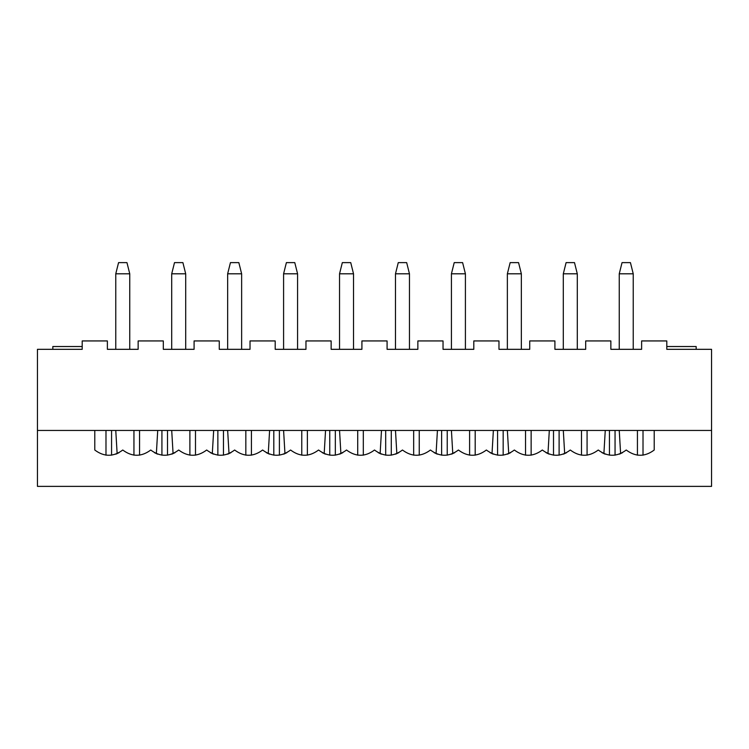 <?xml version="1.0" encoding="UTF-8"?>
<svg xmlns="http://www.w3.org/2000/svg" width="749" height="749" viewBox="0 0 749 749"><rect width="100%" height="100%" fill="white"/><g stroke="black" fill="none" stroke-linecap="round" stroke-linejoin="round"><path stroke-width="1.12" d="M117.134 453.632L115.767 430.441L117.134 453.632L115.767 454.166L117.134 453.632M115.767 349.324L115.767 273.806L115.767 349.324M118.567 262.618L126.956 262.618L129.755 273.806L129.755 349.324L129.755 273.806L115.767 273.806L118.567 262.618L115.767 273.806L129.755 273.806L126.956 262.618L118.567 262.618M157.721 430.441L156.363 453.632L157.721 430.441M139.548 455.177L139.548 430.441L139.548 455.177M133.949 430.441L133.949 455.177L133.949 430.441M105.984 430.441L105.984 455.177L105.984 430.441M111.573 455.177L111.573 430.441L111.573 455.177M173.075 453.632L171.708 430.441L173.075 453.632L171.708 454.166L173.075 453.632M171.708 349.324L171.708 273.806L171.708 349.324M174.508 262.618L182.896 262.618L185.696 273.806L185.696 349.324L185.696 273.806L171.708 273.806L174.508 262.618L171.708 273.806L185.696 273.806L182.896 262.618L174.508 262.618M213.671 430.441L212.304 453.632L213.671 430.441M195.489 455.177L195.489 430.441L195.489 455.177M189.89 430.441L189.89 455.177L189.89 430.441M161.924 430.441L161.924 455.177L161.924 430.441M167.514 455.177L167.514 430.441L167.514 455.177M229.016 453.632L227.649 430.441L229.016 453.632L227.649 454.166L229.016 453.632M227.649 349.324L227.649 273.806L227.649 349.324M230.449 262.618L238.837 262.618L241.637 273.806L241.637 349.324L241.637 273.806L227.649 273.806L230.449 262.618L227.649 273.806L241.637 273.806L238.837 262.618L230.449 262.618M269.612 430.441L268.245 453.632L269.612 430.441M251.43 455.177L251.43 430.441L251.43 455.177M245.831 430.441L245.831 455.177L245.831 430.441M217.865 430.441L217.865 455.177L217.865 430.441M223.455 455.177L223.455 430.441L223.455 455.177M284.957 453.632L283.59 430.441L284.957 453.632L283.59 454.166L284.957 453.632M283.59 349.324L283.59 273.806L283.59 349.324M286.39 262.618L294.778 262.618L297.578 273.806L297.578 349.324L297.578 273.806L283.59 273.806L286.39 262.618L283.59 273.806L297.578 273.806L294.778 262.618L286.39 262.618M325.553 430.441L324.186 453.632L325.553 430.441M307.371 455.177L307.371 430.441L307.371 455.177M301.772 430.441L301.772 455.177L301.772 430.441M273.806 430.441L273.806 455.177L273.806 430.441M279.396 455.177L279.396 430.441L279.396 455.177M340.898 453.632L339.54 430.441L340.898 453.632L339.54 454.166L340.898 453.632M339.54 349.324L339.54 273.806L339.54 349.324M342.33 262.618L350.729 262.618L353.519 273.806L353.519 349.324L353.519 273.806L339.54 273.806L342.33 262.618L339.54 273.806L353.519 273.806L350.729 262.618L342.33 262.618M381.494 430.441L380.127 453.632L381.494 430.441M363.312 455.177L363.312 430.441L363.312 455.177M357.713 430.441L357.713 455.177L357.713 430.441M329.747 430.441L329.747 455.177L329.747 430.441M335.337 455.177L335.337 430.441L335.337 455.177M396.839 453.632L395.481 430.441L396.839 453.632L395.481 454.166L396.839 453.632M395.481 349.324L395.481 273.806L395.481 349.324M398.271 262.618L406.67 262.618L409.46 273.806L409.46 349.324L409.46 273.806L395.481 273.806L398.271 262.618L395.481 273.806L409.46 273.806L406.67 262.618L398.271 262.618M437.435 430.441L436.068 453.632L437.435 430.441M419.253 455.177L419.253 430.441L419.253 455.177M413.663 430.441L413.663 455.177L413.663 430.441M385.688 430.441L385.688 455.177L385.688 430.441M391.287 455.177L391.287 430.441L391.287 455.177M452.78 453.632L451.422 430.441L452.78 453.632L451.422 454.166L452.78 453.632M451.422 349.324L451.422 273.806L451.422 349.324M454.222 262.618L462.61 262.618L465.41 273.806L465.41 349.324L465.41 273.806L451.422 273.806L454.222 262.618L451.422 273.806L465.41 273.806L462.61 262.618L454.222 262.618M493.376 430.441L492.009 453.632L493.376 430.441M475.194 455.177L475.194 430.441L475.194 455.177M469.604 430.441L469.604 455.177L469.604 430.441M441.629 430.441L441.629 455.177L441.629 430.441M447.228 455.177L447.228 430.441L447.228 455.177M508.73 453.632L507.363 430.441L508.73 453.632L507.363 454.166L508.73 453.632M507.363 349.324L507.363 273.806L507.363 349.324M510.163 262.618L518.551 262.618L521.351 273.806L521.351 349.324L521.351 273.806L507.363 273.806L510.163 262.618L507.363 273.806L521.351 273.806L518.551 262.618L510.163 262.618M549.317 430.441L547.959 453.632L549.317 430.441M531.135 455.177L531.135 430.441L531.135 455.177M525.545 430.441L525.545 455.177L525.545 430.441M497.57 430.441L497.57 455.177L497.57 430.441M503.169 455.177L503.169 430.441L503.169 455.177M564.671 453.632L563.304 430.441L564.671 453.632L563.304 454.166L564.671 453.632M563.304 349.324L563.304 273.806L563.304 349.324M566.104 262.618L574.492 262.618L577.292 273.806L577.292 349.324L577.292 273.806L563.304 273.806L566.104 262.618L563.304 273.806L577.292 273.806L574.492 262.618L566.104 262.618M605.258 430.441L603.9 453.632L605.258 430.441M587.076 455.177L587.076 430.441L587.076 455.177M581.486 430.441L581.486 455.177L581.486 430.441M553.511 430.441L553.511 455.177L553.511 430.441M559.11 455.177L559.11 430.441L559.11 455.177M620.612 453.632L619.245 430.441L620.612 453.632L619.245 454.166L620.612 453.632M619.245 349.324L619.245 273.806L619.245 349.324M622.044 262.618L630.433 262.618L633.233 273.806L633.233 349.324L633.233 273.806L619.245 273.806L622.044 262.618L619.245 273.806L633.233 273.806L630.433 262.618L622.044 262.618M643.016 455.177L643.016 430.441L643.016 455.177M637.427 430.441L637.427 455.177L637.427 430.441M609.452 430.441L609.452 455.177L609.452 430.441M615.051 455.177L615.051 430.441L615.051 455.177M37.45 349.324L82.203 349.324L37.45 349.324L37.45 430.441L711.55 430.441L37.45 430.441L37.45 349.324M107.379 349.324L138.144 349.324L107.379 349.324L107.379 340.935L82.203 340.935L82.203 349.324L82.203 340.935L107.379 340.935L107.379 349.324M163.319 349.324L194.085 349.324L163.319 349.324L163.319 340.935L138.144 340.935L138.144 349.324L138.144 340.935L163.319 340.935L163.319 349.324M219.26 349.324L250.026 349.324L219.26 349.324L219.26 340.935L194.085 340.935L194.085 349.324L194.085 340.935L219.26 340.935L219.26 349.324M275.201 349.324L305.966 349.324L275.201 349.324L275.201 340.935L250.026 340.935L250.026 349.324L250.026 340.935L275.201 340.935L275.201 349.324M331.142 349.324L361.917 349.324L331.142 349.324L331.142 340.935L305.966 340.935L305.966 349.324L305.966 340.935L331.142 340.935L331.142 349.324M387.083 349.324L417.858 349.324L387.083 349.324L387.083 340.935L361.917 340.935L361.917 349.324L361.917 340.935L387.083 340.935L387.083 349.324M443.034 349.324L473.799 349.324L443.034 349.324L443.034 340.935L417.858 340.935L417.858 349.324L417.858 340.935L443.034 340.935L443.034 349.324M498.974 349.324L529.74 349.324L498.974 349.324L498.974 340.935L473.799 340.935L473.799 349.324L473.799 340.935L498.974 340.935L498.974 349.324M554.915 349.324L585.681 349.324L554.915 349.324L554.915 340.935L529.74 340.935L529.74 349.324L529.74 340.935L554.915 340.935L554.915 349.324M610.856 349.324L641.621 349.324L610.856 349.324L610.856 340.935L585.681 340.935L585.681 349.324L585.681 340.935L610.856 340.935L610.856 349.324M666.797 349.324L711.55 349.324L666.797 349.324L666.797 340.935L641.621 340.935L641.621 349.324L641.621 340.935L666.797 340.935L666.797 349.324M711.55 430.441L711.55 349.324L711.55 430.441L654.214 430.441L711.55 430.441L711.55 486.382L37.45 486.382L711.55 486.382L711.55 430.441M626.239 450.018C635.564 457.002 644.889 457.002 654.214 450.018L654.214 430.441L654.214 450.018C644.889 457.002 635.564 457.002 626.239 450.018C616.914 457.002 607.589 457.002 598.264 450.018C588.948 457.002 579.623 457.002 570.298 450.018C579.623 457.002 588.948 457.002 598.264 450.018C607.589 457.002 616.914 457.002 626.239 450.018M514.357 450.018C523.682 457.002 532.998 457.002 542.323 450.018C532.998 457.002 523.682 457.002 514.357 450.018C505.032 457.002 495.707 457.002 486.382 450.018C477.057 457.002 467.741 457.002 458.416 450.018C467.741 457.002 477.057 457.002 486.382 450.018C495.707 457.002 505.032 457.002 514.357 450.018M402.475 450.018C411.791 457.002 421.116 457.002 430.441 450.018C421.116 457.002 411.791 457.002 402.475 450.018C393.15 457.002 383.825 457.002 374.5 450.018C365.175 457.002 355.85 457.002 346.525 450.018C355.85 457.002 365.175 457.002 374.5 450.018C383.825 457.002 393.15 457.002 402.475 450.018M290.584 450.018C299.909 457.002 309.234 457.002 318.559 450.018C309.234 457.002 299.909 457.002 290.584 450.018C281.259 457.002 271.943 457.002 262.618 450.018C253.293 457.002 243.968 457.002 234.643 450.018C243.968 457.002 253.293 457.002 262.618 450.018C271.943 457.002 281.259 457.002 290.584 450.018M178.702 450.018C188.027 457.002 197.352 457.002 206.677 450.018C197.352 457.002 188.027 457.002 178.702 450.018C169.377 457.002 160.052 457.002 150.736 450.018C141.411 457.002 132.086 457.002 122.761 450.018C132.086 457.002 141.411 457.002 150.736 450.018C160.052 457.002 169.377 457.002 178.702 450.018M94.786 430.441L94.786 450.018L94.786 430.441L37.45 430.441L94.786 430.441M570.298 450.018C560.973 457.002 551.648 457.002 542.323 450.018C551.648 457.002 560.973 457.002 570.298 450.018M458.416 450.018C449.091 457.002 439.766 457.002 430.441 450.018C439.766 457.002 449.091 457.002 458.416 450.018M346.525 450.018C337.209 457.002 327.884 457.002 318.559 450.018C327.884 457.002 337.209 457.002 346.525 450.018M234.643 450.018C225.318 457.002 216.002 457.002 206.677 450.018C216.002 457.002 225.318 457.002 234.643 450.018M122.761 450.018C113.436 457.002 104.111 457.002 94.786 450.018C104.111 457.002 113.436 457.002 122.761 450.018M37.45 430.441L37.45 486.382L37.45 430.441M52.833 349.324L52.833 346.525L82.203 346.525L52.833 346.525L52.833 349.324M156.363 453.632L157.721 454.166L156.363 453.632M212.304 453.632L213.671 454.166L212.304 453.632M268.245 453.632L269.612 454.166L268.245 453.632M324.186 453.632L325.553 454.166L324.186 453.632M380.127 453.632L381.494 454.166L380.127 453.632M436.068 453.632L437.435 454.166L436.068 453.632M492.009 453.632L493.376 454.166L492.009 453.632M547.959 453.632L549.317 454.166L547.959 453.632M603.9 453.632L605.258 454.166L603.9 453.632M115.767 454.166L119.044 452.677M154.444 452.677L157.721 454.166M696.167 346.525L696.167 349.324L696.167 346.525L666.797 346.525L696.167 346.525M619.245 454.166L622.522 452.677M171.708 454.166L174.994 452.677M210.385 452.677L213.671 454.166M227.649 454.166L230.935 452.677M266.326 452.677L269.612 454.166M283.59 454.166L286.876 452.677M322.267 452.677L325.553 454.166M339.54 454.166L342.817 452.677M378.217 452.677L381.494 454.166M395.481 454.166L398.758 452.677M434.158 452.677L437.435 454.166M451.422 454.166L454.699 452.677M490.099 452.677L493.376 454.166M507.363 454.166L510.64 452.677M546.04 452.677L549.317 454.166M563.304 454.166L566.581 452.677M601.981 452.677L605.258 454.166"/></g></svg>
